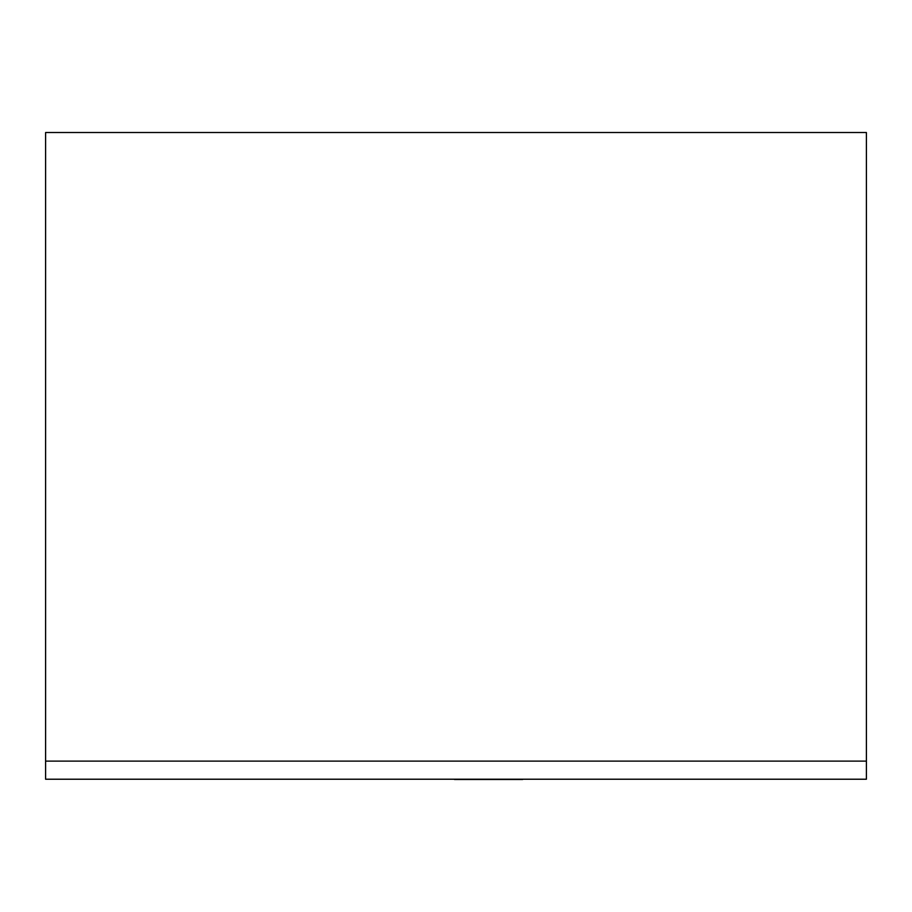 <?xml version="1.0" encoding="UTF-8"?>
<svg xmlns="http://www.w3.org/2000/svg" width="912" height="912" viewBox="0 0 912 912"><rect width="100%" height="100%" fill="white"/><g stroke="black" fill="none" stroke-linecap="round" stroke-linejoin="round"><path stroke-width="1.37" d="M45.6 761.11L45.6 132.525L866.4 132.525L866.4 779.224L45.6 779.224L45.6 761.11L866.4 761.11M454.438 779.475L522.69 779.475L454.438 779.475"/></g></svg>
